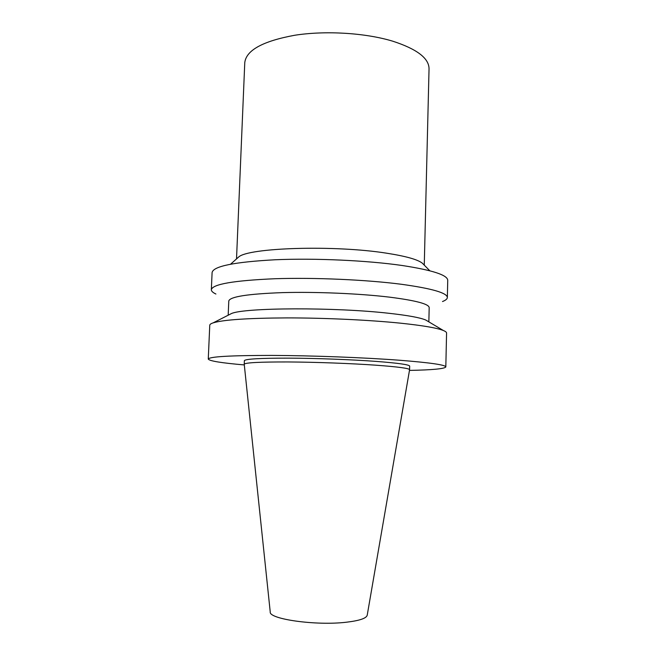 <?xml version="1.0" encoding="UTF-8"?>
<svg xmlns="http://www.w3.org/2000/svg" width="656" height="656" viewBox="0 0 656 656"><rect width="100%" height="100%" fill="white"/><g stroke="black" fill="none" stroke-linecap="round" stroke-linejoin="round"><path stroke-width="0.98" d="M346.368 622.224C359.537 620.666 366.491 618.313 367.229 615.139L409.59 369.705C409.287 368.328 398.069 366.827 375.937 365.195C351.157 363.44 315.61 362.12 288.205 361.956C259.817 361.899 245.155 362.653 244.229 364.219L270.231 611.925C268.665 619.133 316.094 625.873 346.368 622.224M244.229 364.219L244.376 360.661C245.311 358.98 259.965 358.135 288.345 358.135C315.741 358.242 351.272 359.57 376.044 361.39C398.167 363.088 409.385 364.67 409.68 366.138L409.59 369.705M244.303 364.925C221.326 362.948 209.313 360.989 208.264 359.053C209.313 356.643 230.477 355.429 271.764 355.413C311.83 355.568 364.187 357.561 399.578 360.242C430.229 362.67 445.645 364.9 445.818 366.934C444.645 368.795 432.525 369.951 409.475 370.41M208.264 359.053L209.764 325.22C209.797 324.4 210.92 323.613 213.143 322.867C223.302 319.759 247.96 318.103 287.131 317.898C324.81 317.889 369.344 319.989 400.562 323.178C422.817 325.515 437.076 327.951 443.349 330.501C445.522 331.395 446.597 332.256 446.572 333.076L445.818 366.934M228.714 314.946L231.461 313.543C244.286 307.59 334.913 307.098 388.983 313.297C407.753 315.38 419.988 317.611 425.687 319.989L428.343 321.571M228.181 315.216L228.788 300.989C229.895 296.692 247.771 293.904 282.416 292.625C315.938 291.69 359.529 293.544 389.426 297.135C415.724 300.481 428.983 303.982 429.188 307.639L428.852 321.875M215.914 294.019C212.839 292.584 211.314 291.149 211.339 289.706C212.519 284.187 233.643 280.538 274.7 278.743C314.536 277.414 366.499 279.718 401.587 284.302C431.976 288.509 447.228 292.92 447.351 297.537C447.277 298.972 445.662 300.309 442.505 301.539M211.339 289.706L212.101 272.511C213.315 266.229 234.43 261.974 275.43 259.751C315.208 258.054 367.065 260.432 402.079 265.483C432.402 270.133 447.622 275.077 447.736 280.333L447.351 297.537M237.21 258.3L238.563 257.095C247.911 247.665 334.716 244.836 386.802 253.224C405.802 256.184 417.651 259.505 422.349 263.195L423.62 264.483M236.521 258.915L244.77 62.664C246.189 50.241 262.851 41.107 294.774 35.252C325.597 30.43 365.376 32.882 392.714 41.18C416.872 49.02 428.983 58.22 429.04 68.782L424.268 265.147M231.461 313.543L213.143 322.867M425.687 319.989L443.349 330.501M238.563 257.095L230.617 264.163M422.349 263.195L429.811 270.772"/></g></svg>
